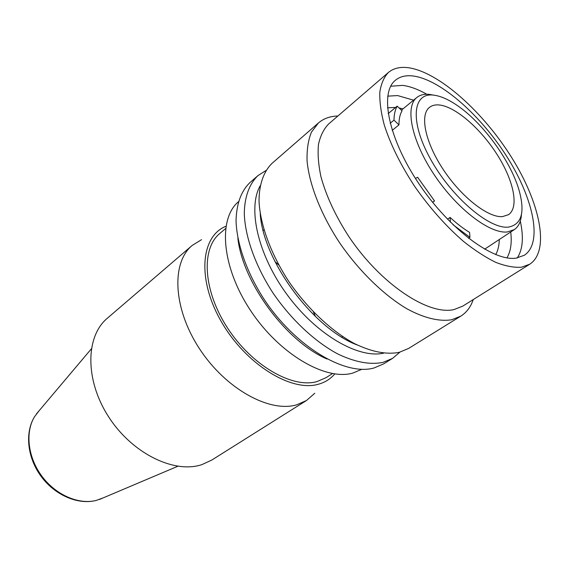 <?xml version="1.0" encoding="UTF-8"?>
<svg xmlns="http://www.w3.org/2000/svg" width="569" height="569" viewBox="0 0 569 569"><rect width="100%" height="100%" fill="white"/><g stroke="black" fill="none" stroke-linecap="round" stroke-linejoin="round"><path stroke-width="0.85" d="M473.209 299.593C470.755 306.933 466.623 312.452 460.798 316.136L451.786 319.735C439.659 321.784 424.261 318.192 407.048 308.867C383.805 295.14 359.046 271.072 339.665 242.871C320.895 214.392 309.187 184.392 307.068 160.771C306.769 149.54 308.227 139.988 311.449 132.115L318.398 122.989C323.647 118.516 330.134 116.19 337.872 116.019M318.398 122.989L272.146 163.253C263.675 171.44 259.009 184.47 259.037 201.369C260.197 224.705 270.78 253.845 288.575 281.143C307.011 308.135 331.066 330.824 354.103 343.413C371.457 351.884 386.507 354.857 399.26 352.325L408.649 348.413L460.798 316.136M413.727 76.068C441.345 80.101 481.63 116.211 507.569 157.741C533.622 199.186 542.89 243.041 524.341 255.246L516.353 258.091C493.963 261.96 449.944 229.819 419.239 184.221C388.371 138.701 379.359 92.918 395.363 80.293C400.043 76.431 406.166 75.023 413.727 76.068M409.083 67.825C439.581 72.647 483.479 112.299 511.702 157.599C540.031 202.806 550.237 250.851 529.732 264.222L521.496 267.21C514.12 267.743 505.585 266.143 495.891 262.409C485.67 257.437 474.895 250.46 463.571 241.469C446.11 226.334 429.908 208.119 414.965 186.824C400.782 165.23 390.533 144.576 384.231 124.86C380.988 112.52 379.516 101.631 379.822 92.185C381.109 83.735 383.961 77.171 388.378 72.491C393.641 68.109 400.54 66.552 409.083 67.825M387.489 107.804L395.633 107.434M399.047 107.932L402.973 108.878M499.29 239.513C499.162 245.538 497.975 250.573 495.727 254.628M521.446 214.47C520.991 221.611 518.601 226.668 514.269 229.634L507.37 231.953C490.044 234.058 457.12 209.122 434.41 175.06C411.565 141.048 404.694 106.851 416.849 97.484C420.135 94.852 424.389 93.828 429.616 94.426L433.144 95.044M433.749 95.151C440.342 95.976 447.789 99.148 456.082 104.682C481.979 121.709 510.393 160.252 518.999 190.025C525.23 212.194 521.716 224.549 508.473 227.095C489.568 229.506 451.395 197.038 430.555 159.156C409.445 121.289 412.625 92.15 433.749 95.151M439.311 104.973C435.292 104.575 432.006 105.379 429.46 107.385C419.566 114.91 425.192 142.492 443.514 169.925C461.729 197.386 488.287 217.92 502.534 216.604L508.544 214.655C519.362 207.28 513.629 180.409 497.107 154.533C480.677 128.622 455.527 106.645 439.311 104.973M334.778 373.918C330.482 378.997 324.956 382.453 318.199 384.288C291.058 392.226 245.41 364.018 221.234 321.478C196.767 279.052 200.864 236.156 225.929 226.277M274.991 261.626L278.803 265.026M313.398 311.954L315.525 316.606M314.785 393.257L306.478 400.505L296.805 404.779C269.642 413.051 225.48 388.89 199.306 348.463C172.919 308.142 171.305 262.565 192.166 245.452L201.547 239.663M393.99 120.144C394.068 114.419 395.135 109.753 397.183 106.147L402.055 110.82C399.957 114.369 398.926 119.056 398.969 124.881L393.99 120.144L390.156 123.274M392.183 130.372L398.969 124.881M397.183 106.147L388.172 113.608M415.477 178.502L417.603 177.258L434.538 200.957L432.568 202.244M432.639 202.336L434.538 200.957M447.519 219.214L450.086 217.415C456.736 223.567 463.23 228.553 469.567 232.38L469.973 237.358L468.572 238.311M452.981 224.691L469.973 237.358M450.086 217.415L450.392 222.138M225.594 228.567L219.819 233.461C200.971 248.717 203.048 290.489 227.486 327.908C251.733 365.426 292.174 388.599 316.883 381.628L326.115 377.638L332.495 373.57M342.246 337.367L342.175 336.265M264.087 230.353L263.056 229.954M399.886 352.161L392.596 358.349L383.093 362.353C370.248 365.021 355.163 362.24 337.858 354.018C314.892 341.763 291.058 319.486 272.921 292.871C255.424 265.936 245.168 237.074 244.293 213.844C244.471 197.002 249.3 183.943 257.906 175.657L265.972 170.515M192.166 245.452L107.342 318.227C85.635 336.194 84.717 379.701 108.416 416.508C131.901 453.429 174.171 473.977 201.895 464.624L211.867 460.015L306.478 400.505M39.062 410.804L34.517 416.757C25.057 432.198 27.774 457.127 41.736 476.018C55.648 494.945 78.664 504.909 96.211 500.436L103.245 497.861M387.717 96.147L397.653 95.578L413.563 100.18M510.727 231.974C512 242.828 510.742 251.462 506.936 257.857M390.697 86.239L402.653 85.378C409.986 86.332 418.03 89.29 426.786 94.262M520.294 221.099C523.807 237.195 522.804 249.478 517.285 257.942M529.732 264.222L462.81 306.101L453.991 309.572C428.315 315.631 380.54 284.016 348.74 236.412C335.482 215.893 326.229 196.013 320.966 176.781C318.398 164.683 317.566 153.9 318.476 144.412C320.34 135.856 323.711 129.063 328.583 124.028L388.378 72.491M260.218 213.531C262.821 260.282 313.206 328.626 357.097 344.935M237.856 238.07C242.479 282.267 286.186 341.556 327.04 359.039M257.906 175.657L249.94 182.592C241.114 191.099 236.484 203.844 236.043 220.815C236.768 243.98 246.839 272.693 264.172 299.422C295.524 346.87 345.426 376.258 374.053 367.965L383.606 363.911L392.596 358.349M238.333 201.817C217.92 219.058 221.64 267.081 250.552 310.518C279.258 354.06 325.511 380.91 352.723 373.115L361.813 369.302M383.556 353.185C358.285 358.747 316.577 334.778 287.317 294.97C257.935 255.239 247.38 208.311 260.161 185.814M484.61 249.201L514.269 229.634M36.409 413.948L91.289 348.918M401.387 110.18L416.849 97.484M99.454 499.468L177.805 466.267M34.517 416.757C24.673 432.753 27.305 457.718 41.153 476.452C54.951 495.215 78.024 505.116 96.211 500.436"/></g></svg>
